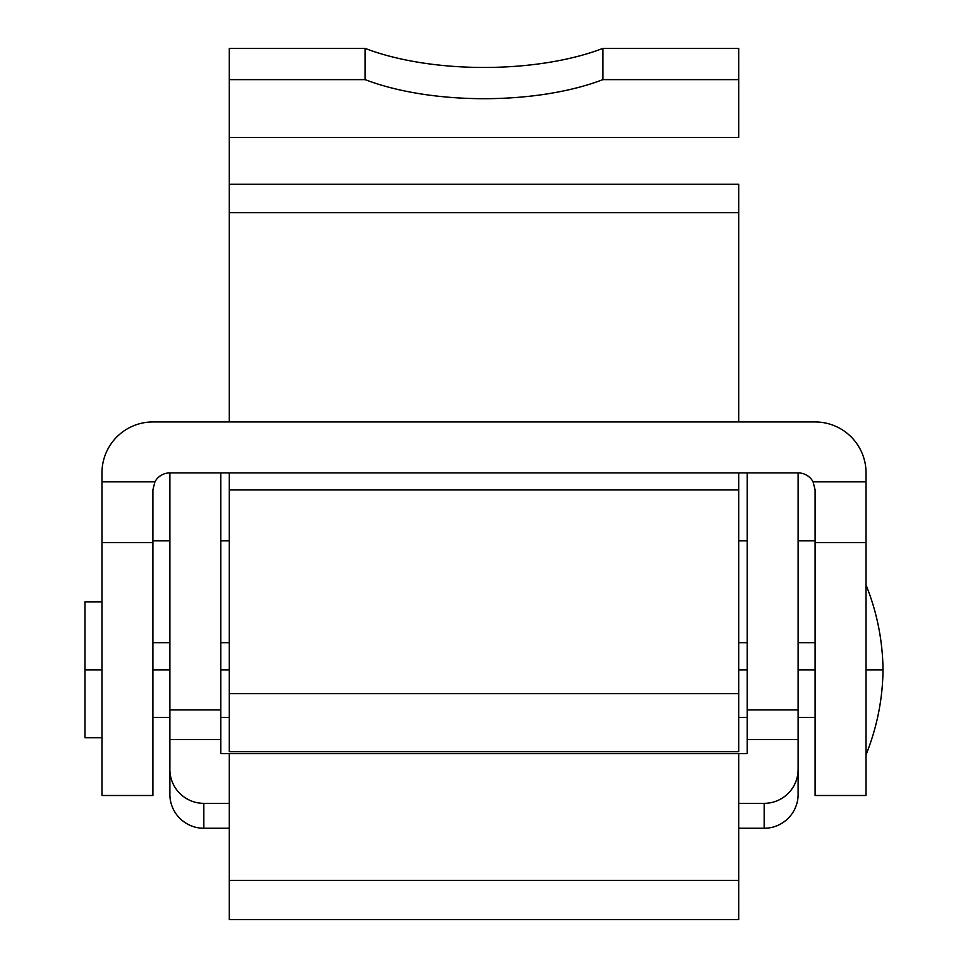 <?xml version="1.0" encoding="UTF-8"?>
<svg xmlns="http://www.w3.org/2000/svg" width="968" height="968" viewBox="0 0 968 968"><rect width="100%" height="100%" fill="white"/><g stroke="black" fill="none" stroke-linecap="round" stroke-linejoin="round"><path stroke-width="1.45" d="M101.967 472.892L101.967 481.846L154.916 481.846A16.976 16.976 0 0 1 169.884 472.892L798.116 472.892A16.976 16.976 0 0 1 813.084 481.846L866.033 481.846L866.033 472.892A50.941 50.941 0 0 0 815.104 421.951L152.896 421.951A50.941 50.941 0 0 0 101.967 472.892A50.941 50.941 0 0 1 152.896 421.951L815.104 421.951A50.941 50.941 0 0 1 866.033 472.892L866.033 795.502L815.104 795.502L815.104 489.869L813.084 481.846A16.976 16.976 0 0 0 798.116 472.892L169.884 472.892A16.976 16.976 0 0 0 154.916 481.846L152.896 489.869L152.896 795.502L101.967 795.502L101.967 472.892M866.033 481.846L813.084 481.846L815.104 489.869L815.104 542.6L866.033 542.6L866.033 481.846M866.033 542.6L815.104 542.6L815.104 795.502L866.033 795.502L866.033 542.6M101.967 795.502L152.896 795.502L152.896 542.6L101.967 542.6L101.967 795.502M101.967 542.6L152.896 542.6L152.896 489.869L154.916 481.846L101.967 481.846L101.967 542.6M152.896 669.856L169.884 669.856L152.896 669.856M220.813 669.856L229.307 669.856L220.813 669.856M738.693 669.856L747.187 669.856L738.693 669.856M798.116 669.856L815.104 669.856L798.116 669.856M101.967 601.927L84.978 601.927L84.978 737.773L101.967 737.773M84.978 669.856L101.967 669.856L84.978 669.856M866.033 669.856L883.022 669.856L866.033 669.856M169.86 769.379A33.977 33.977 0 0 0 203.837 803.355L229.307 803.355L203.837 803.355L203.837 828.257A33.977 33.977 0 0 1 169.884 795.502L169.884 770.564L169.884 795.502A33.977 33.977 0 0 0 203.837 828.257L229.307 828.257L203.837 828.257L203.837 803.355A33.977 33.977 0 0 1 169.86 769.379L169.884 739.576L169.884 769.379M229.307 753.612L220.813 753.612L220.813 739.576L169.884 739.576L220.813 739.576L220.813 472.892L220.813 709.931L169.884 709.931L220.813 709.931L220.813 753.612L747.187 753.612L738.693 753.612L738.693 919.6L229.307 919.6L229.307 753.612L229.307 919.6L738.693 919.6L738.693 880.396L229.307 880.396L738.693 880.396L738.693 753.612L229.307 753.612M798.116 795.502L798.116 795.502A33.977 33.977 0 0 1 764.163 828.257L738.693 828.257L764.163 828.257L764.163 803.355A33.977 33.977 0 0 0 798.14 769.379L798.116 472.892L798.116 709.931L747.187 709.931L798.116 709.931L798.116 739.576L747.187 739.576L798.116 739.576L798.116 769.379A33.977 33.977 0 0 1 764.163 803.355L738.693 803.355L764.163 803.355L764.163 828.257A33.977 33.977 0 0 0 798.116 795.502L798.116 770.564L798.116 795.502M169.884 472.892L169.884 739.576L169.884 472.892M747.187 472.892L747.187 753.612L747.187 472.892M738.693 523.821L738.693 693.62L738.693 489.869L229.307 489.869L229.307 693.62L738.693 693.62L229.307 693.62L229.307 751.712L738.693 751.712L738.693 693.62L738.693 751.35M229.307 212.706L229.307 137.395L738.693 137.395L229.307 137.395L229.307 48.4L365.142 48.4A169.799 66.695 180 0 0 602.858 48.4L602.858 79.63A169.799 66.695 0 0 1 365.142 79.63L229.307 79.63L365.142 79.63L365.142 48.4L229.307 48.4L229.307 184.235L738.693 184.235L738.693 212.706L738.693 184.235L229.307 184.235L229.307 212.706L738.693 212.706L229.307 212.706L229.307 421.951M602.858 48.4L738.693 48.4L602.858 48.4A169.799 66.695 0 0 1 365.142 48.4L365.142 79.63A169.799 66.695 180 0 0 602.858 79.63L738.693 79.63L738.693 48.4L738.693 79.63L602.858 79.63L602.858 48.4M738.693 137.395L738.693 79.63L738.693 137.395M229.307 472.892L229.307 489.869M738.693 212.706L738.693 421.951M738.693 472.892L738.693 489.869M229.307 751.35L229.307 523.821M152.896 717.397L169.884 717.397M220.813 717.397L229.307 717.397M738.693 717.397L747.187 717.397M798.116 717.397L815.104 717.397M866.033 754.75C876.996 727.512 882.659 699.211 883.022 669.856C882.659 640.489 876.996 612.187 866.033 584.95M747.187 642.679L738.693 642.679M229.307 642.679L220.813 642.679M747.187 540.809L738.693 540.809M229.307 540.809L220.813 540.809M169.884 642.679L152.896 642.679M169.884 540.809L152.896 540.809M815.104 642.679L798.116 642.679M815.104 540.809L798.116 540.809"/></g></svg>
